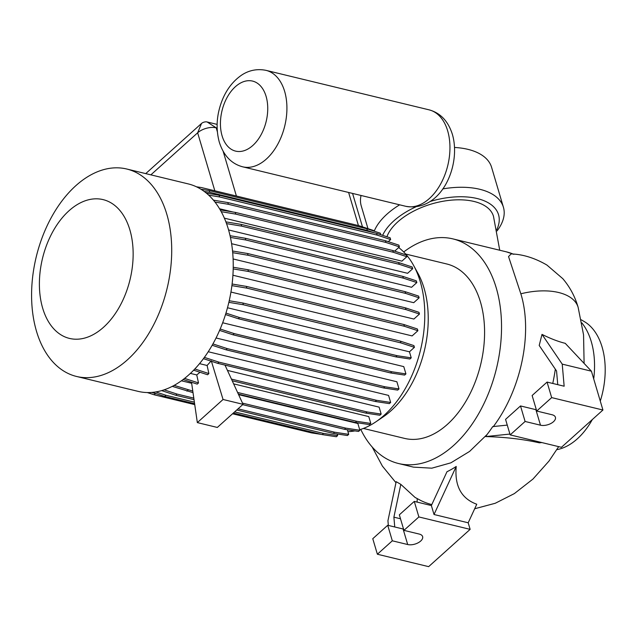 <?xml version="1.0" encoding="UTF-8"?>
<svg xmlns="http://www.w3.org/2000/svg" width="637" height="637" viewBox="0 0 637 637"><rect width="100%" height="100%" fill="white"/><g stroke="black" fill="none" stroke-linecap="round" stroke-linejoin="round"><path stroke-width="0.96" d="M386.922 236.757A55.873 29.35 -16.5 0 1 474 201.459A55.873 29.35 -16.5 0 1 493.468 216.246L499.734 250.23M398.666 247.554A97.891 61.733 103.6 0 1 413.612 265.454L417.983 273.416A89.721 56.589 103.6 0 1 424.099 288.322A89.721 56.589 103.6 0 1 383.251 416.837L375.726 421.925A97.891 61.733 103.6 0 1 359.706 429.704M405.634 254.028L446.784 263.989A89.721 56.589 103.6 0 1 480.449 301.97A89.721 56.589 103.6 0 1 467.542 398.443A89.721 56.589 103.6 0 1 404.559 438.399L363.401 428.438M413.612 265.454A97.891 61.733 103.6 0 1 420.285 281.721A97.891 61.733 103.6 0 1 375.726 421.925M36.5 331.288A106.721 67.307 103.6 0 1 51.844 216.548A106.721 67.307 103.6 0 1 126.763 169.02A106.721 67.307 103.6 0 1 166.798 214.191A106.721 67.307 103.6 0 1 151.455 328.931A106.721 67.307 103.6 0 1 76.536 376.459A106.721 67.307 103.6 0 1 36.5 331.288M126.763 169.02L188.289 183.918A106.721 67.307 103.6 0 1 228.325 229.089A106.721 67.307 103.6 0 1 212.973 343.829A106.721 67.307 103.6 0 1 138.062 391.357L76.536 376.459M42.679 308.189A71.4 45.028 103.6 0 1 69.011 210.759A71.4 45.028 103.6 0 1 129.86 229.846A71.4 45.028 103.6 0 1 103.528 327.267A71.4 45.028 103.6 0 1 42.679 308.189M403.699 251.973A115.552 72.881 103.6 0 1 452.867 238.883A115.552 72.881 103.6 0 1 496.215 287.797A115.552 72.881 103.6 0 1 479.597 412.043A115.552 72.881 103.6 0 1 398.475 463.505A115.552 72.881 103.6 0 1 360.749 429.378M578.173 307.448A55.873 29.437 163.4 0 0 578.125 307.289C575.004 296.555 569.9 287.016 562.805 278.68L546.92 265.056C534.801 258.009 522.873 254.298 511.137 253.924L508.541 256.576L520.931 294.079C533.05 333.597 520.843 390.163 493.229 426.726M581.852 322.895A71.376 45.012 103.6 0 1 591.263 341.583A71.376 45.012 103.6 0 1 593.716 378.911M581.255 319.798L584.312 321.597A67.291 42.44 103.6 0 1 602.1 347.046A67.291 42.44 103.6 0 1 600.285 401.071M374.206 231.175A67.976 35.704 -16.5 0 1 386.978 214.151A67.976 35.704 -16.5 0 1 399.638 204.819M367.979 228.667L361.251 205.942A67.976 35.704 -16.5 0 1 361.044 195.471M382.646 235.348A61.176 32.137 -16.5 0 1 393.754 220.943A61.176 32.137 -16.5 0 1 415.881 206.858M555.329 369.173A140.228 88.439 103.6 0 1 552.757 383.458M557.749 384.668L556.555 370.981L539.205 345.461L541.999 334.385C550.36 338.565 558.108 341.551 565.242 343.335L591.431 371.196L602.928 410.021L561.436 447.309L510.165 434.896L525.103 421.471L540.487 425.197A9.515 5 163.5 0 0 550.901 423.478A9.515 5 163.5 0 0 555.416 417.275A9.515 5 163.5 0 0 552.104 414.759L536.72 411.032L551.666 397.607L602.928 410.021M398.475 463.505L413.469 467.136L431.822 468.179L450.877 462.828L469.604 451.418L487.034 434.553A117.861 74.33 103.6 0 1 485.665 436.576C504.99 437.07 522.897 439.156 539.38 442.826L541.856 442.572M403.93 530.366L399.335 514.831L414.273 501.407L431.36 505.547L446.983 471.73A117.861 74.33 -76.4 0 0 456.219 466.451L434.02 514.513L468.195 522.786L470.138 529.355L428.645 566.643L377.375 554.23L392.312 540.805L407.696 544.531A9.515 5 163.5 0 0 418.111 542.812A9.515 5 163.5 0 0 422.626 536.609A9.515 5 163.5 0 0 419.313 534.085L403.93 530.366L418.875 516.941L470.138 529.355M468.195 522.786L476.763 504.241C461.339 498.588 454.492 485.991 456.219 466.451M388.347 525.429L387.941 520.748L396.182 481.676L400.808 484.351L415.053 497.425L420.731 500.483A140.228 88.439 -76.4 0 0 431.806 504.592M415.778 497.839L415.053 497.425M232.839 211.978L219.558 208.761M221.23 211.699L235.778 214.12L393.324 252.268L406.828 256.711L401.907 261.138L224.367 218.149M226.533 223.619L241.646 226.135L399.192 264.283L412.696 268.726L407.616 273.297L228.572 229.949M193.656 370.193L207.574 374.747L208.88 373.577L207.105 365.479L211.277 360.813M183.145 379.509L197.207 384.119L198.505 382.948L196.753 374.938L200.002 372.271M211.42 361.275L223.061 399.487L197.335 422.602L191.514 382.256M197.335 422.602L217.328 427.443L243.055 404.328L224.988 365.097M230.435 237.426L245.786 239.982L403.332 278.13L416.837 282.573L411.598 287.279L231.597 243.7M232.696 252.682L248.064 255.246L405.61 293.386L419.122 297.837L413.724 302.686L233.11 258.956M233.198 268.918L248.422 271.45L405.968 309.598L419.472 314.041L413.899 319.049L232.919 275.232M231.9 285.639L246.838 288.123L404.384 326.271L417.896 330.714L412.115 335.914L230.936 292.049M220.187 329.003L234.249 333.613L391.795 371.761L405.928 373.903L403.77 366.617L222.671 322.768M212.925 343.916L227.321 348.63L384.867 386.778L399.001 388.92L396.883 381.77L216.054 337.984M204.381 357.373L218.985 362.158L376.531 400.307L390.664 402.449L388.578 395.41L208.235 351.743M207.105 365.479L199.532 363.647M231.438 379.095L367.039 411.924L381.165 414.074L379.111 407.131L227.433 370.4M237.593 392.464L356.672 421.296L370.798 423.438L368.767 416.59L233.636 383.872M242.506 403.125L345.74 428.12L359.873 430.27L357.875 423.517L238.596 394.637M191.665 383.275L181.402 380.791M354.905 430.883A97.891 61.733 103.6 0 1 347.913 431.647M196.753 374.938L190.391 373.401M217.121 128.053L216.198 127.83A13.592 7.142 163.5 0 0 197.645 132.807L150.858 174.857M487.034 434.553A115.552 72.881 103.6 0 0 492.712 426.607L507.267 425.102M430.039 201.523A61.176 32.137 -16.5 0 1 496.804 229.623M442.771 188.91A67.976 35.704 -16.5 0 1 503.421 207.264A67.976 35.704 -16.5 0 1 497.059 230.912M454.555 147.465A67.976 35.704 -16.5 0 1 491.597 167.332L503.421 207.264M536.72 411.032L532.126 395.505L547.064 382.081L564.151 386.213L562.224 364.125L541.999 334.385M562.224 364.125L591.431 371.196M509.918 434.068L485.665 436.576M525.103 421.471L520.509 405.944L505.563 419.369L510.165 434.896M520.509 405.944L535.884 409.671A9.515 5 163.5 0 0 536.346 409.766M547.064 382.081L551.666 397.607M417.243 498.667L417.108 502.099M394.749 526.982L393.889 517.164L400.808 484.351M393.889 517.164L400.498 518.765M377.375 554.23L372.772 538.703L387.718 525.278L403.094 528.997A9.515 5 163.5 0 0 403.555 529.1M431.36 505.547L434.02 514.513M414.273 501.407L418.875 516.941M387.718 525.278L392.312 540.805M592.354 419.52A67.291 42.44 103.6 0 1 556.842 449.65M243.055 404.328L223.061 399.487M145.73 173.614L201.539 123.451A4.077 2.142 -16.5 0 1 207.105 121.962L217.113 124.39M204.158 191.403L209.772 192.334L367.318 230.483L374.58 232.871M200.902 189.205L209.262 190.598L209.772 192.334M209.262 190.598L366.808 228.739L367.318 230.483M366.808 228.739L380.313 233.19L380.767 234.735M196.467 186.8L201.348 187.541L358.894 225.689L373.839 230.586L373.991 231.104M151.781 392.416L157.65 394.152M232.545 413.771L311.62 432.913L321.414 434.402M147.298 392.551L154.074 394.765L194.739 404.614M155.372 393.594L154.074 394.765M312.393 432.22L311.62 432.913M184.595 378.386L198.505 382.948M174.148 385.377L192.788 391.086M242.689 404.654L344.442 429.29L358.567 431.44L359.873 430.27M172.285 386.364L193.011 392.631M188.194 389.979L186.896 391.15M345.74 428.12L344.442 429.29M212.169 345.262L226.024 349.801L383.57 387.949L397.695 390.099L399.001 388.92M227.321 348.63L226.024 349.801M384.867 386.778L383.57 387.949M232.107 284.014L246.328 286.387L403.874 324.528L417.378 328.979L417.896 330.714M246.328 286.387L246.838 288.123M403.874 324.528L404.384 326.271M225.88 221.859L241.128 224.399L398.674 262.548L412.187 266.991L412.696 268.726M241.128 224.399L241.646 226.135M398.674 262.548L399.192 264.283M194.826 368.974L208.88 373.577M225.506 314.543L238.254 318.723L395.8 356.863L409.933 359.013L411.231 357.843L409.448 351.815L227.489 307.759M229.224 300.744L242.856 303.013L400.402 341.161L413.907 345.604L414.424 347.348L409.448 351.815M225.96 313.093L239.56 317.545L238.254 318.723M239.56 317.545L397.106 355.693L395.8 356.863M397.106 355.693L411.231 357.843M228.858 302.336L243.374 304.757L400.92 342.905L414.424 347.348M242.856 303.013L243.374 304.757M400.402 341.161L400.92 342.905M232.545 251.002L247.546 253.502L405.092 291.65L418.605 296.094L419.122 297.837M247.546 253.502L248.064 255.246M405.092 291.65L405.61 293.386M213.435 200.153L227.839 202.558L385.385 240.706L398.889 245.149L399.407 246.885L394.669 251.145M214.988 202.072L228.349 204.302L385.895 242.442L399.407 246.885M227.839 202.558L228.349 204.302M385.385 240.706L385.895 242.442M219.59 330.404L232.951 334.783L390.497 372.932L404.622 375.074L405.928 373.903M234.249 333.613L232.951 334.783M391.795 371.761L390.497 372.932M233.23 267.261L247.904 269.714L405.45 307.854L418.955 312.305L419.472 314.041M247.904 269.714L248.422 271.45M405.45 307.854L405.968 309.598M220.211 209.876L235.26 212.384L392.806 250.524L406.31 254.975L406.828 256.711M235.26 212.384L235.778 214.12M392.806 250.524L393.324 252.268M234.631 411.9L323.532 433.431L337.658 435.573L337.188 433.972M155.77 391.938L165.986 395.282L194.389 402.162M233.325 413.071L322.226 434.601L336.36 436.743L337.658 435.573M152.251 392.384L164.68 396.453L194.611 403.699M165.986 395.282L164.68 396.453M323.532 433.431L322.226 434.601M238.039 408.835L334.584 432.204L348.71 434.354L347.348 429.736M164.123 389.828L177.038 394.064L193.807 398.125M236.741 410.005L333.278 433.383L347.412 435.525L348.71 434.354M161.631 390.608L175.732 395.235L194.022 399.662M177.038 394.064L175.732 395.235M334.584 432.204L333.278 433.383M203.442 358.663L217.687 363.329L375.233 401.477L389.358 403.619L390.664 402.449M218.985 362.158L217.687 363.329M376.531 400.307L375.233 401.477M206.34 193.099L219.08 195.225L376.626 233.365L390.131 237.816L390.648 239.552L388.299 241.662M208.673 195.145L219.598 196.96L377.144 235.109L390.648 239.552M219.08 195.225L219.598 196.96M376.626 233.365L377.144 235.109M230.061 235.706L245.269 238.246L402.815 276.386L416.319 280.837L416.837 282.573M245.269 238.246L245.786 239.982M402.815 276.386L403.332 278.13M238.365 394.136L355.366 422.466L369.492 424.608L370.798 423.438M356.672 421.296L355.366 422.466M232.202 380.767L365.734 413.094L379.867 415.244L381.165 414.074M367.039 411.924L365.734 413.094M266.083 96.338A36.022 22.717 -76.4 0 0 235.379 86.712A36.022 22.717 -76.4 0 0 222.09 135.864A36.022 22.717 -76.4 0 0 252.793 145.491A36.022 22.717 -76.4 0 0 266.083 96.338M429.051 109.835L266.019 70.357A49.622 31.293 103.6 0 1 284.635 91.362A49.622 31.293 103.6 0 1 277.501 144.71A49.622 31.293 103.6 0 1 242.665 166.814L405.697 206.284A49.622 31.293 -76.4 0 0 440.533 184.189A49.622 31.293 -76.4 0 0 447.668 130.84A49.622 31.293 -76.4 0 0 429.051 109.835C440.398 112.916 448.177 121.11 452.405 134.431C461.483 165.389 441.202 212.551 405.697 206.284M452.867 238.883L506.288 251.822A115.552 72.881 103.6 0 1 513.175 254.075M348.614 192.462L358.424 225.578M207.105 121.962L216.198 127.83L217.336 131.66M223.181 151.407L236.399 196.029M201.539 123.451L197.645 132.807L214.828 190.805M584.105 363.401L583.556 334.863L578.125 307.289A55.873 29.437 163.4 0 0 578.125 307.281A55.873 29.437 163.4 0 0 520.851 293.792M535.884 409.671L540.487 425.197M403.094 528.997L407.696 544.531M266.019 70.357C253.725 67.856 244.791 72.698 240.3 76.066C232.68 81.687 226.788 89.387 222.639 99.173C216.636 113.792 215.529 128.133 219.311 142.21C223.619 155.611 231.398 163.813 242.665 166.814M372.159 446.983L382.383 466.093L395.959 482.703M558.681 446.641L549.03 461.029L532.962 479.064L514.354 493.603L495.252 503.27L474.676 508.756M352.572 193.425L362.477 226.86M506.288 251.822L513.868 254.33"/></g></svg>
